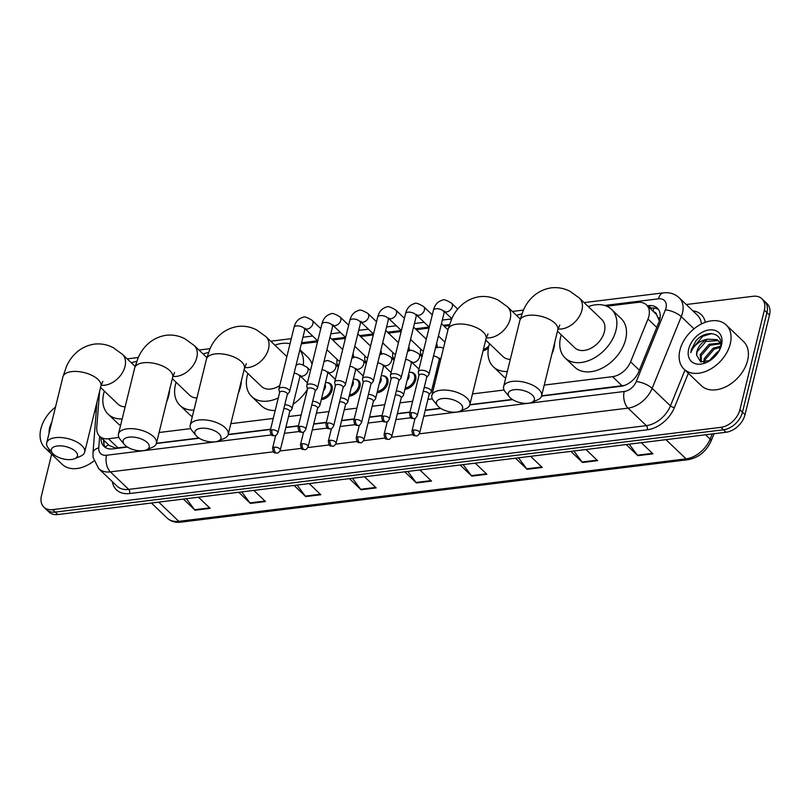 <?xml version="1.0" encoding="UTF-8"?>
<svg xmlns="http://www.w3.org/2000/svg" width="810" height="810" viewBox="0 0 810 810"><rect width="100%" height="100%" fill="white"/><g stroke="black" fill="none" stroke-linecap="round" stroke-linejoin="round"><path stroke-width="1.21" d="M434.271 385.611A9.771 6.703 133.7 0 1 432.824 385.803M410.873 372.357A9.771 6.703 133.7 0 1 414.396 373.734A9.771 6.703 133.7 0 1 415.692 379.809A9.771 6.703 133.7 0 1 404.939 389.235M382.988 375.789A9.771 6.703 133.7 0 1 386.522 377.176A9.771 6.703 133.7 0 1 387.818 383.241A9.771 6.703 133.7 0 1 377.065 392.678M355.114 379.222A9.771 6.703 133.7 0 1 358.638 380.609A9.771 6.703 133.7 0 1 359.944 386.674A9.771 6.703 133.7 0 1 349.191 396.11M327.24 382.654A9.771 6.703 133.7 0 1 330.763 384.041A9.771 6.703 133.7 0 1 332.059 390.106A9.771 6.703 133.7 0 1 321.307 399.543M422.101 356.339A9.771 6.703 133.7 0 1 420.603 352.907M394.227 359.772A9.771 6.703 133.7 0 1 392.728 356.339M366.353 363.204A9.771 6.703 133.7 0 1 364.854 359.772M488.42 348.087A9.771 6.703 133.7 0 1 483.084 350.75M338.469 366.636A9.771 6.703 133.7 0 1 336.97 363.204M544.239 385.074L612.532 376.66A18.326 12.565 -46.3 0 0 630.585 361.837L647.98 319.029A18.326 12.565 -46.3 0 0 648.881 316.275A18.326 12.565 -46.3 0 0 646.451 304.884A18.326 12.565 -46.3 0 0 637.652 302.403L606.72 306.21M659.34 320.922L656.566 314.594A6.105 4.192 -46.3 0 0 653.852 311.971M646.451 304.884L656.09 314.098A18.326 12.565 133.7 0 1 656.566 314.594M541.596 395.827L624.723 385.368M99.579 391.473L96.765 427.579A18.326 12.565 -46.3 0 0 99.64 436.256L109.421 445.611L115.658 448.062L127.14 446.867M156.452 443.262L198.906 438.028M228.207 434.423L270.611 429.199M285.879 427.315L298.485 425.766M313.764 423.883L326.369 422.334M341.638 420.451L354.243 418.902M369.512 417.018L382.117 415.469M397.396 413.586L410.002 412.037M425.27 410.154L440.539 408.27M469.841 404.666L512.295 399.431M99.64 436.256A18.326 12.565 -46.3 0 0 108.439 438.747L118.938 437.451M159.084 432.51L190.694 428.611M230.85 423.671L273.253 418.446M288.522 416.563L301.128 415.014M316.396 413.13L329.002 411.581M344.28 409.698L356.886 408.149M372.154 406.266L384.76 404.716M400.029 402.833L412.634 401.284M427.913 399.401L432.327 398.854M472.483 393.913L504.083 390.015M449.135 325.62L444.184 326.227M429.047 328.091L416.3 329.66M401.163 331.523L388.425 333.092M373.288 334.955L360.551 336.525M345.414 338.398L332.667 339.967M317.53 341.83L301.33 343.825M436.58 343.501A9.771 6.703 133.7 0 1 437.127 347.348M408.706 346.933A9.771 6.703 133.7 0 1 409.252 350.781M380.822 350.365A9.771 6.703 133.7 0 1 381.378 354.223M352.947 353.798A9.771 6.703 133.7 0 1 353.494 357.656M541.536 396.09L620.784 386.329A18.326 12.565 -46.3 0 0 638.837 371.496L658.854 322.269A18.326 12.565 -46.3 0 0 659.745 319.515A18.326 12.565 -46.3 0 0 657.315 308.124A18.326 12.565 -46.3 0 0 648.516 305.643L647.382 305.785M649.954 308.235L651.088 308.104A18.326 12.565 133.7 0 1 658.469 309.491M686.252 304.519L753.128 296.288A18.326 12.565 133.7 0 1 761.926 298.768A18.326 12.565 133.7 0 1 764.356 310.149L739.894 409.749A18.326 12.565 133.7 0 1 720.94 427.336L52.68 509.632A18.326 12.565 133.7 0 1 43.882 507.151A18.326 12.565 133.7 0 1 41.452 495.76L51.648 454.228M761.926 298.768L767.07 303.679A18.326 12.565 133.7 0 1 769.5 315.07L745.038 414.659L742.466 412.209A18.326 12.565 133.7 0 1 723.512 429.786L55.252 512.092A18.326 12.565 133.7 0 1 46.453 509.601A18.326 12.565 133.7 0 0 55.252 512.092L723.512 429.786A18.326 12.565 133.7 0 0 742.466 412.209L766.928 312.609L742.466 412.209L739.894 409.749M764.498 301.229A18.326 12.565 133.7 0 1 766.928 312.609A18.326 12.565 133.7 0 0 764.498 301.229M101.108 437.663L101.098 437.724A18.326 12.565 -46.3 0 0 103.974 446.401A18.326 12.565 -46.3 0 0 112.772 448.892L127.474 447.079M156.381 443.515L199.23 438.24M228.136 434.686L270.55 429.462M285.819 427.579L298.424 426.03M313.693 424.146L326.298 422.597M341.577 420.714L354.183 419.155M369.451 417.282L382.057 415.722M397.325 413.849L409.931 412.29M425.209 410.417L440.873 408.483M469.77 404.919L512.629 399.644M105.391 447.505A18.326 12.565 133.7 0 1 103.67 440.184L103.67 440.113M745.038 414.659A18.326 12.565 133.7 0 1 726.074 432.246L57.824 514.542A18.326 12.565 133.7 0 1 49.025 512.062L43.882 507.151M297.078 485.079L305.299 496.095A4.89 2.724 83 0 0 305.734 496.591L294.091 485.453M309.187 483.59L320.831 494.728L305.734 496.591M241.724 491.903L249.946 502.909A4.89 2.724 83 0 0 250.381 503.405L238.737 492.267M253.834 490.404L265.477 501.542L250.381 503.405M186.371 498.717L194.592 509.733A4.89 2.724 83 0 0 195.028 510.219L183.384 499.082M198.48 497.229L210.124 508.356L195.028 510.219M463.128 464.626L471.359 475.642A4.89 2.724 83 0 0 471.795 476.138L460.141 465.001M475.237 463.138L486.891 474.275L471.795 476.138M518.481 457.812L526.713 468.828A4.89 2.724 83 0 0 527.138 469.314L515.494 458.187M530.59 456.324L542.234 467.461L527.138 469.314M573.834 450.998L582.066 462.014A4.89 2.724 83 0 0 582.491 462.5L570.847 451.362M585.944 449.509L597.588 460.647L582.491 462.5M629.188 444.184L637.419 455.19A4.89 2.724 83 0 0 637.845 455.686L626.201 444.548M641.297 442.685L652.941 453.823L637.845 455.686M352.431 478.264L360.652 489.28A4.89 2.724 83 0 0 361.088 489.767L349.444 478.629M364.541 476.776L376.184 487.914L361.088 489.767M407.774 471.45L416.006 482.466A4.89 2.724 83 0 0 416.441 482.952L404.787 471.815M419.884 469.952L431.538 481.089L416.441 482.952M679.934 350.112A30.537 20.938 133.7 0 1 700.296 324.577A30.537 20.938 133.7 0 1 726.195 324.952A30.537 20.938 133.7 0 1 730.255 343.916A30.537 20.938 133.7 0 1 709.894 369.461A30.537 20.938 133.7 0 1 683.984 369.087A30.537 20.938 133.7 0 1 679.934 350.112M726.195 324.952L743.539 341.536A30.537 20.938 133.7 0 1 747.6 360.511A30.537 20.938 133.7 0 1 727.238 386.046A30.537 20.938 133.7 0 1 701.338 385.671L683.984 369.087M720.485 343.774L710.097 345.273L701.217 355.58L701.338 362.05M720.181 343.065L709.084 344.301L700.194 354.608L700.802 361.878M720.363 347.227L714.177 349.171L705.297 359.488L704.771 362.272M720.586 346.214L713.154 348.199L704.275 358.506L703.748 362.343M720.829 343.349L717.053 339.643L707.727 339.188A13.8 9.467 133.7 0 0 696.934 351.489A13.8 9.467 133.7 0 0 696.59 355.114L700.63 361.817L710.056 360.501M718.976 341.243L718.075 340.625L706.016 341.375L697.137 351.682L696.59 355.114M720.779 344.706L718.49 340.737M717.356 353.606L710.988 359.913M718.824 351.327L717.235 352.097L708.831 361.118M718.612 351.742L720.343 347.348C724.596 332.95 706.381 328.658 696.063 340.686L691.264 349.809L690.819 352.613L691.963 350.011C695.375 344.048 700.63 340.433 707.727 339.188M721.497 344.999A19.906 13.659 133.7 0 1 718.996 351.094A19.906 13.659 133.7 0 1 709.793 360.723A19.906 13.659 133.7 0 1 693.299 362.85A19.906 13.659 133.7 0 1 688.692 349.039A19.906 13.659 133.7 0 1 709.287 329.933A19.906 13.659 133.7 0 1 721.497 344.999M711.717 333.578L702.766 336.272L691.375 349.91L690.819 352.613M514.249 389.711A13.436 6.288 -166.2 0 0 509.45 396.981A13.436 6.288 -166.2 0 0 528.383 403.228A13.436 6.288 -166.2 0 0 531.593 402.418A13.436 6.288 -166.2 0 0 531.077 394.014A13.436 6.288 -166.2 0 0 514.249 389.711M509.45 396.981L505.349 391.969A19.541 9.143 13.8 0 1 503.628 386.562A19.541 9.143 13.8 0 1 512.325 381.399A19.541 9.143 13.8 0 1 532.727 385.216A19.541 9.143 13.8 0 1 541.586 395.887A19.541 9.143 13.8 0 1 537.556 399.877L531.593 402.418M557.472 331.209L574.806 347.784A19.541 13.405 -46.3 0 0 591.381 348.027A19.541 13.405 -46.3 0 0 604.412 331.675A19.541 13.405 -46.3 0 0 601.82 319.535L579.332 298.029L570.098 291.367C564.145 288.279 557.867 287.115 551.235 287.844C535.37 290.355 526.895 301.887 523.321 310.372L519.848 320.517L503.628 386.562M588.283 306.585A33.595 23.034 133.7 0 1 611.53 309.38A33.595 23.034 133.7 0 1 615.995 330.247A33.595 23.034 133.7 0 1 593.588 358.354A33.595 23.034 133.7 0 1 565.096 357.939A33.595 23.034 133.7 0 1 560.641 337.071A33.595 23.034 133.7 0 1 561.269 334.834M611.53 309.38L621.169 318.603A33.595 23.034 133.7 0 1 625.624 339.471A33.595 23.034 133.7 0 1 603.227 367.568A33.595 23.034 133.7 0 1 574.736 367.153L565.096 357.939M442.493 398.55A13.436 6.288 -166.2 0 0 437.694 405.82A13.436 6.288 -166.2 0 0 456.627 412.067A13.436 6.288 -166.2 0 0 459.837 411.257A13.436 6.288 -166.2 0 0 459.321 402.853A13.436 6.288 -166.2 0 0 442.493 398.55M437.694 405.82L433.593 400.808A19.541 9.143 13.8 0 1 431.872 395.401A19.541 9.143 13.8 0 1 440.569 390.238A19.541 9.143 13.8 0 1 460.971 394.055A19.541 9.143 13.8 0 1 469.83 404.727A19.541 9.143 13.8 0 1 465.801 408.716L459.837 411.257M507.323 371.507A33.595 23.034 133.7 0 1 493.341 366.778A33.595 23.034 133.7 0 1 488.886 345.91A33.595 23.034 133.7 0 1 489.513 343.673M516.527 315.424A33.595 23.034 133.7 0 1 521.853 313.946M554.739 342.326A33.595 23.034 133.7 0 1 553.868 348.3A33.595 23.034 133.7 0 1 551.772 354.436M485.716 340.048L503.05 356.623A19.541 13.405 -46.3 0 0 510.3 359.387M505.713 378.088A33.595 23.034 133.7 0 1 502.98 375.992L493.341 366.778M200.86 428.308A13.436 6.288 -166.2 0 0 196.06 435.577A13.436 6.288 -166.2 0 0 214.994 441.825A13.436 6.288 -166.2 0 0 218.204 441.015A13.436 6.288 -166.2 0 0 217.677 432.611A13.436 6.288 -166.2 0 0 200.86 428.308M196.06 435.577L191.95 430.566A19.541 9.143 13.8 0 1 190.228 425.159A19.541 9.143 13.8 0 1 198.926 419.995A19.541 9.143 13.8 0 1 219.338 423.812A19.541 9.143 13.8 0 1 228.187 434.484A19.541 9.143 13.8 0 1 224.157 438.473L218.204 441.015M278.296 397.923A33.595 23.034 133.7 0 1 251.707 396.535A33.595 23.034 133.7 0 1 247.242 375.668A33.595 23.034 133.7 0 1 247.87 373.43M274.884 345.182A33.595 23.034 133.7 0 1 290.031 343.744M299.832 349.89A33.595 23.034 133.7 0 1 303.304 364.925M299.892 349.667L307.77 357.2A33.595 23.034 133.7 0 1 312.063 364.095M244.073 369.805L261.407 386.38A19.541 13.405 -46.3 0 0 279.754 385.56M307.435 389.316A33.595 23.034 133.7 0 1 293.139 404.17M275.208 410.488A33.595 23.034 133.7 0 1 261.336 405.749L251.707 396.535M129.094 437.147A13.436 6.288 -166.2 0 0 124.305 444.417A13.436 6.288 -166.2 0 0 143.228 450.664A13.436 6.288 -166.2 0 0 146.438 449.854A13.436 6.288 -166.2 0 0 145.922 441.45A13.436 6.288 -166.2 0 0 129.094 437.147M124.305 444.417L120.194 439.405A19.541 9.143 13.8 0 1 118.473 433.998A19.541 9.143 13.8 0 1 127.17 428.834A19.541 9.143 13.8 0 1 147.572 432.641A19.541 9.143 13.8 0 1 156.431 443.323A19.541 9.143 13.8 0 1 152.401 447.312L146.438 449.854M193.934 410.103A33.595 23.034 133.7 0 1 179.952 405.375A33.595 23.034 133.7 0 1 175.486 384.497A33.595 23.034 133.7 0 1 176.114 382.269M203.128 354.021A33.595 23.034 133.7 0 1 208.464 352.542M241.35 380.923A33.595 23.034 133.7 0 1 240.479 386.897A33.595 23.034 133.7 0 1 238.373 393.032M172.317 378.645L189.651 395.219A19.541 13.405 -46.3 0 0 196.911 397.983M192.314 416.684A33.595 23.034 133.7 0 1 189.581 414.588L179.952 405.375M57.338 445.986A13.436 6.288 -166.2 0 0 52.549 453.256A13.436 6.288 -166.2 0 0 71.472 459.493A13.436 6.288 -166.2 0 0 74.682 458.693A13.436 6.288 -166.2 0 0 74.166 450.279A13.436 6.288 -166.2 0 0 57.338 445.986M52.549 453.256L48.438 448.244A19.541 9.143 13.8 0 1 46.717 442.837A19.541 9.143 13.8 0 1 55.414 437.663A19.541 9.143 13.8 0 1 75.816 441.48A19.541 9.143 13.8 0 1 84.675 452.162A19.541 9.143 13.8 0 1 80.646 456.151L74.682 458.693M122.168 418.942A33.595 23.034 133.7 0 1 108.186 414.204A33.595 23.034 133.7 0 1 103.731 393.336A33.595 23.034 133.7 0 1 104.358 391.108M131.372 362.86A33.595 23.034 133.7 0 1 136.708 361.371M169.584 389.762A33.595 23.034 133.7 0 1 168.723 395.736A33.595 23.034 133.7 0 1 166.617 401.871M100.561 387.474L117.895 404.058A19.541 13.405 -46.3 0 0 125.145 406.822M120.558 425.513A33.595 23.034 133.7 0 1 117.825 423.427L108.186 414.204M426.688 377.349L428.733 374.888A5.498 2.572 -166.2 0 0 428.996 374.372A5.498 2.572 -166.2 0 0 428.186 372.499A5.498 2.572 -166.2 0 0 420.765 370.291A5.498 2.572 -166.2 0 0 418.314 371.75A5.498 2.572 -166.2 0 0 418.314 372.327L418.983 375.455M411.348 412.685A3.969 1.853 -166.2 0 1 415.49 413.454A3.969 1.853 -166.2 0 1 417.292 415.631L426.738 377.156A3.969 1.853 -166.2 0 0 426.151 375.8A3.969 1.853 -166.2 0 0 420.795 374.21A3.969 1.853 -166.2 0 0 419.033 375.263L409.576 413.738C410.67 420.005 411.46 417.808 413.92 418.618A3.969 2.217 83 0 1 412.594 418.092A3.969 2.217 -97 0 1 411.348 412.685A3.969 1.853 -166.2 0 0 409.576 413.738M488.916 345.769A9.163 6.288 133.7 0 1 483.418 349.414M398.814 380.791L400.849 378.321A5.498 2.572 -166.2 0 0 401.122 377.804A5.498 2.572 -166.2 0 0 400.312 375.931A5.498 2.572 -166.2 0 0 392.891 373.724A5.498 2.572 -166.2 0 0 390.44 375.182A5.498 2.572 -166.2 0 0 390.44 375.769L391.098 378.888M383.464 416.117A3.969 1.853 -166.2 0 1 387.615 416.897A3.969 1.853 -166.2 0 1 389.408 419.064L398.864 380.589A3.969 1.853 -166.2 0 0 398.277 379.232A3.969 1.853 -166.2 0 0 392.921 377.642A3.969 1.853 -166.2 0 0 391.149 378.695L381.702 417.17C382.796 423.438 383.575 421.24 386.046 422.05A3.969 2.217 83 0 1 384.72 421.524A3.969 2.217 -97 0 1 383.464 416.117A3.969 1.853 -166.2 0 0 381.702 417.17M436.043 345.678A9.163 6.288 133.7 0 1 435.8 347.763L435.8 347.763M370.94 384.224L372.975 381.753A5.498 2.572 -166.2 0 0 373.238 381.237A5.498 2.572 -166.2 0 0 372.428 379.363A5.498 2.572 -166.2 0 0 365.006 377.166A5.498 2.572 -166.2 0 0 362.566 378.614A5.498 2.572 -166.2 0 0 362.556 379.201L363.224 382.33M355.59 419.55A3.969 1.853 -166.2 0 1 359.731 420.329A3.969 1.853 -166.2 0 1 361.533 422.496L370.98 384.021A3.969 1.853 -166.2 0 0 370.403 382.664A3.969 1.853 -166.2 0 0 365.047 381.075A3.969 1.853 -166.2 0 0 363.275 382.128L353.828 420.603C354.922 426.87 355.701 424.683 358.162 425.483A3.969 2.217 83 0 1 356.845 424.956A3.969 2.217 -97 0 1 355.59 419.55A3.969 1.853 -166.2 0 0 353.828 420.603M423.427 350.943A5.498 3.767 133.7 0 1 421.888 350.214L410.559 339.38M421.919 355.317L422.273 355.651A9.163 6.288 133.7 0 1 421.919 355.317A9.163 6.288 133.7 0 1 420.562 350.315L420.755 349.13M408.169 349.11A9.163 6.288 133.7 0 1 407.926 351.196L407.926 351.196M343.055 387.656L345.1 385.185A5.498 2.572 -166.2 0 0 345.364 384.669A5.498 2.572 -166.2 0 0 344.554 382.806A5.498 2.572 -166.2 0 0 337.132 380.599A5.498 2.572 -166.2 0 0 334.682 382.047A5.498 2.572 -166.2 0 0 334.682 382.634L335.35 385.762M327.716 422.982A3.969 1.853 -166.2 0 1 331.857 423.762A3.969 1.853 -166.2 0 1 333.659 425.928L343.106 387.453A3.969 1.853 -166.2 0 0 342.519 386.097A3.969 1.853 -166.2 0 0 337.162 384.507A3.969 1.853 -166.2 0 0 335.401 385.56L325.944 424.035C327.037 430.302 327.827 428.115 330.288 428.925A3.969 2.217 83 0 1 328.961 428.389A3.969 2.217 -97 0 1 327.716 422.982A3.969 1.853 -166.2 0 0 325.944 424.035M395.553 354.375A5.498 3.767 133.7 0 1 394.004 353.646L382.674 342.812M394.399 359.053A9.163 6.288 133.7 0 1 394.045 358.749A9.163 6.288 133.7 0 1 392.688 353.747L392.88 352.563M380.285 352.542A9.163 6.288 133.7 0 1 380.042 354.628A9.163 6.288 133.7 0 1 380.042 354.638M315.181 391.088L317.216 388.618A5.498 2.572 -166.2 0 0 317.49 388.101A5.498 2.572 -166.2 0 0 316.68 386.238A5.498 2.572 -166.2 0 0 309.258 384.031A5.498 2.572 -166.2 0 0 306.808 385.479A5.498 2.572 -166.2 0 0 306.808 386.066L307.466 389.195M299.832 426.414A3.969 1.853 -166.2 0 1 303.983 427.194A3.969 1.853 -166.2 0 1 305.775 429.361L315.232 390.886A3.969 1.853 -166.2 0 0 314.644 389.539A3.969 1.853 -166.2 0 0 309.288 387.939A3.969 1.853 -166.2 0 0 307.517 388.992L298.07 427.467C299.163 433.735 299.943 431.548 302.413 432.358A3.969 2.217 83 0 1 301.087 431.821A3.969 2.217 -97 0 1 299.832 426.414A3.969 1.853 -166.2 0 0 298.07 427.467M367.669 357.807A5.498 3.767 133.7 0 1 366.13 357.078L354.8 346.245M366.525 362.485A9.163 6.288 133.7 0 1 366.171 362.181A9.163 6.288 133.7 0 1 364.814 357.18L365.006 355.995M352.411 355.985A9.163 6.288 133.7 0 1 352.168 358.06A9.163 6.288 133.7 0 1 352.168 358.071M287.307 394.521L289.342 392.06A5.498 2.572 -166.2 0 0 289.605 391.534A5.498 2.572 -166.2 0 0 288.795 389.671A5.498 2.572 -166.2 0 0 281.374 387.464A5.498 2.572 -166.2 0 0 278.934 388.911A5.498 2.572 -166.2 0 0 278.923 389.499L279.592 392.627M271.958 429.847A3.969 1.853 -166.2 0 1 276.099 430.626A3.969 1.853 -166.2 0 1 277.901 432.793L287.348 394.318A3.969 1.853 -166.2 0 0 286.77 392.971A3.969 1.853 -166.2 0 0 281.404 391.372A3.969 1.853 -166.2 0 0 279.642 392.425L270.196 430.9C271.289 437.177 272.069 434.98 274.529 435.79A3.969 2.217 83 0 1 273.213 435.253A3.969 2.217 -97 0 1 271.958 429.847A3.969 1.853 -166.2 0 0 270.196 430.9M339.795 361.25A5.498 3.767 133.7 0 1 338.256 360.511L326.926 349.677M338.651 365.928A9.163 6.288 133.7 0 1 338.286 365.614A9.163 6.288 133.7 0 1 336.93 360.612L337.122 359.427M429.067 394.673L431.112 392.212A5.498 2.572 -166.2 0 0 431.376 391.696A5.498 2.572 -166.2 0 0 430.566 389.823A5.498 2.572 -166.2 0 0 424.187 387.565M419.671 432.945C418.497 435.132 417.373 436.134 416.3 435.942A3.969 2.217 83 0 1 414.973 435.405A3.969 2.217 -97 0 1 413.728 430.009A3.969 1.853 -166.2 0 1 417.869 430.778A3.969 1.853 -166.2 0 1 419.671 432.945L429.118 394.47A3.969 1.853 -166.2 0 0 428.531 393.123A3.969 1.853 -166.2 0 0 423.205 391.524M436.509 370.808A5.498 3.767 133.7 0 1 436.833 373.734A5.498 3.767 133.7 0 1 435 376.933M401.193 398.105L403.228 395.644A5.498 2.572 -166.2 0 0 403.501 395.128A5.498 2.572 -166.2 0 0 402.692 393.255A5.498 2.572 -166.2 0 0 396.303 390.997M436.985 368.874A9.163 6.288 133.7 0 1 438.382 368.874M391.787 436.377C390.612 438.575 389.488 439.567 388.425 439.374A3.969 2.217 83 0 1 387.099 438.838A3.969 2.217 -97 0 1 385.843 433.441A3.969 1.853 -166.2 0 1 389.995 434.211A3.969 1.853 -166.2 0 1 391.787 436.377L401.244 397.902A3.969 1.853 -166.2 0 0 400.656 396.556A3.969 1.853 -166.2 0 0 395.331 394.956M434.616 384.234A9.163 6.288 133.7 0 1 433.117 384.588M408.625 374.24A5.498 3.767 133.7 0 1 408.959 377.166A5.498 3.767 133.7 0 1 407.126 380.366M373.319 401.537L375.354 399.077A5.498 2.572 -166.2 0 0 375.617 398.56A5.498 2.572 -166.2 0 0 374.807 396.687A5.498 2.572 -166.2 0 0 368.428 394.429M409.101 372.306A9.163 6.288 133.7 0 1 413.333 373.562A9.163 6.288 133.7 0 1 414.548 379.252A9.163 6.288 133.7 0 1 405.243 388.031M363.913 439.82C362.738 442.007 361.614 442.999 360.541 442.807A3.969 2.217 83 0 1 359.225 442.28A3.969 2.217 -97 0 1 357.969 436.873A3.969 1.853 -166.2 0 1 362.11 437.643A3.969 1.853 -166.2 0 1 363.913 439.82L373.369 401.335A3.969 1.853 -166.2 0 0 372.782 399.988A3.969 1.853 -166.2 0 0 367.457 398.388M380.751 377.673A5.498 3.767 133.7 0 1 381.085 380.609A5.498 3.767 133.7 0 1 379.242 383.798M345.435 404.97L347.48 402.509A5.498 2.572 -166.2 0 0 347.743 401.993A5.498 2.572 -166.2 0 0 346.933 400.12A5.498 2.572 -166.2 0 0 340.554 397.862M381.226 375.739A9.163 6.288 133.7 0 1 385.459 376.994A9.163 6.288 133.7 0 1 386.674 382.695A9.163 6.288 133.7 0 1 377.359 391.463M336.039 443.252C334.864 445.439 333.74 446.431 332.667 446.239A3.969 2.217 83 0 1 331.341 445.713A3.969 2.217 -97 0 1 330.095 440.306A3.969 1.853 -166.2 0 1 334.236 441.075A3.969 1.853 -166.2 0 1 336.039 443.252L345.485 404.777A3.969 1.853 -166.2 0 0 344.898 403.421A3.969 1.853 -166.2 0 0 339.572 401.821M352.876 381.105A5.498 3.767 133.7 0 1 353.2 384.041A5.498 3.767 133.7 0 1 351.368 387.231M317.56 408.412L319.596 405.942A5.498 2.572 -166.2 0 0 319.869 405.425A5.498 2.572 -166.2 0 0 319.059 403.552A5.498 2.572 -166.2 0 0 312.67 401.294M353.352 379.171A9.163 6.288 133.7 0 1 357.575 380.437A9.163 6.288 133.7 0 1 358.789 386.127A9.163 6.288 133.7 0 1 349.485 394.895M308.154 446.685C306.98 448.872 305.856 449.864 304.793 449.671A3.969 2.217 83 0 1 303.466 449.145A3.969 2.217 -97 0 1 302.211 443.738A3.969 1.853 -166.2 0 1 306.362 444.518A3.969 1.853 -166.2 0 1 308.154 446.685L317.611 408.21A3.969 1.853 -166.2 0 0 317.024 406.853A3.969 1.853 -166.2 0 0 311.698 405.263M324.992 384.537A5.498 3.767 133.7 0 1 325.326 387.474A5.498 3.767 133.7 0 1 323.494 390.673M289.686 411.844L291.721 409.374A5.498 2.572 -166.2 0 0 291.985 408.858A5.498 2.572 -166.2 0 0 291.175 406.984A5.498 2.572 -166.2 0 0 284.796 404.727M325.468 382.603A9.163 6.288 133.7 0 1 329.7 383.869A9.163 6.288 133.7 0 1 330.915 389.559A9.163 6.288 133.7 0 1 321.61 398.328M280.28 450.117C279.106 452.304 277.982 453.296 276.909 453.104A3.969 2.217 83 0 1 275.592 452.577A3.969 2.217 -97 0 1 274.337 447.171A3.969 1.853 -166.2 0 1 278.478 447.95A3.969 1.853 -166.2 0 1 280.28 450.117L289.737 411.642A3.969 1.853 -166.2 0 0 289.15 410.285A3.969 1.853 -166.2 0 0 283.824 408.696M50.929 451.281A30.537 20.938 133.7 0 1 44.914 447.788A30.537 20.938 133.7 0 1 40.864 428.824A30.537 20.938 133.7 0 1 55.505 407.055M49.127 433.006A19.906 13.659 133.7 0 1 49.623 427.741A19.906 13.659 133.7 0 1 51.769 422.273M93.899 460.971A30.537 20.938 133.7 0 1 62.269 464.383L44.914 447.788M656.758 327.422L647.98 319.029M652.951 311.101A18.326 10.216 -97 0 1 654.115 308.053M658.469 317.763A18.326 6.662 22.1 0 1 660.049 318.036M105.229 447.262A18.326 10.216 4.5 0 1 108.591 444.822M639.363 370.231L630.585 361.837M622.181 385.904L612.532 376.66M118.098 447.981L108.439 438.747M651.088 308.104L648.516 305.643M423.792 416.178L624.196 391.493A12.211 8.373 -46.3 0 0 636.235 381.611L665.374 309.906A12.211 8.373 -46.3 0 0 665.982 308.063A12.211 8.373 -46.3 0 0 658.49 298.819L604.624 305.461M658.49 298.819A12.211 6.814 83 0 1 663.42 292.845C669.526 292.137 674.801 293.787 679.226 297.796A24.432 16.757 133.7 0 1 682.465 312.974A24.432 16.757 133.7 0 1 681.271 316.649L693.988 328.819M692.894 310.868A27.479 18.853 133.7 0 1 705.287 322.319M701.379 324.01A24.432 16.757 -46.3 0 0 697.531 315.303L679.226 297.796M688.348 373.258L674.406 407.551A27.479 18.853 133.7 0 1 647.322 429.796L129.651 493.543A27.479 18.853 133.7 0 1 112.317 481.646M720.94 427.336L726.074 432.246M764.356 310.149L769.5 315.07M52.68 509.632L57.824 514.542M665.374 309.906A12.211 4.445 22.1 0 1 681.271 316.649L652.121 388.354L670.437 405.871L684.997 370.048M636.235 381.611A12.211 4.445 22.1 0 1 652.121 388.354A24.432 16.757 133.7 0 1 628.044 408.129L646.36 425.635A24.432 16.757 -46.3 0 0 670.437 405.871A3.058 1.114 -157.9 0 0 674.406 407.551M273.446 451.798L110.373 471.876L128.689 489.392L646.36 425.635A3.058 1.701 -97 0 1 647.322 429.796M99.64 436.266L98.749 447.808A12.211 8.373 -46.3 0 0 106.525 455.25A12.211 6.814 83 0 0 110.373 471.876A24.432 16.757 133.7 0 1 98.648 468.565L116.954 486.071A24.432 16.757 -46.3 0 0 128.689 489.392A3.058 1.701 -97 0 1 129.651 493.543M624.196 391.493A12.211 6.814 83 0 0 628.044 408.129L419.337 433.826M412.837 434.626L391.463 437.258M384.963 438.058L363.589 440.691M357.078 441.49L335.704 444.123M329.204 444.933L307.83 447.565M301.33 448.365L279.956 450.998M449.469 324.567L443.242 325.337M429.148 327.068L415.368 328.769M401.274 330.5L387.484 332.201M373.4 333.933L359.61 335.634M345.516 337.365L331.735 339.066M317.642 340.797L301.583 342.782M106.525 455.25L271.542 434.929M284.401 433.34L299.417 431.497M312.275 429.908L327.301 428.065M340.159 426.475L355.175 424.632M368.034 423.043L383.049 421.2M395.908 419.61L410.933 417.757M96.957 402.155L92.988 453.003A12.211 6.814 4.5 0 1 98.749 447.808M103.67 440.184L101.098 437.724M665.962 439.648L686.06 458.865A6.105 3.402 83 0 0 688.095 459.685L180.843 522.156A6.105 3.402 -97 0 1 178.807 521.336L686.06 458.865A24.432 16.757 -46.3 0 0 710.137 439.101A6.105 2.217 22.1 0 1 711.058 441.096C706.219 451.524 698.564 457.721 688.095 459.685M180.843 522.156C175.335 522.774 170.748 521.397 167.083 518.025A24.432 16.757 -46.3 0 0 178.807 521.336L158.719 502.119M705.611 434.767L710.137 439.101L712.223 433.957M416.006 482.466L431.031 480.613M471.359 475.642L486.385 473.799M526.713 468.828L541.738 466.975M582.066 462.014L597.091 460.161M637.419 455.19L652.445 453.347M360.652 489.28L375.678 487.428M305.299 496.095L320.325 494.242M249.946 502.909L264.971 501.066M194.592 509.733L209.618 507.88M558.049 328.931A19.541 13.405 -46.3 0 0 561.705 328.931A19.541 13.405 -46.3 0 0 581.934 310.179A19.541 13.405 -46.3 0 0 579.332 298.029M559.761 325.043L557.806 329.842A19.541 9.143 -166.2 0 0 548.957 319.16A19.541 9.143 -166.2 0 0 528.545 315.353A19.541 9.143 -166.2 0 0 519.848 320.517M486.294 337.77A19.541 13.405 -46.3 0 0 489.949 337.77A19.541 13.405 -46.3 0 0 510.178 319.008A19.541 13.405 -46.3 0 0 507.576 306.868L498.332 300.206C492.389 297.118 486.101 295.944 479.479 296.683C463.614 299.184 455.139 310.726 451.565 319.211L448.092 329.356L431.872 395.401M488.005 333.882L486.051 338.681A19.541 9.143 -166.2 0 0 477.191 327.999A19.541 9.143 -166.2 0 0 456.789 324.182A19.541 9.143 -166.2 0 0 448.092 329.356M244.65 367.527A19.541 13.405 -46.3 0 0 248.316 367.527A19.541 13.405 -46.3 0 0 268.535 348.766A19.541 13.405 -46.3 0 0 265.943 336.626L256.699 329.964C250.756 326.875 244.468 325.701 237.836 326.44C221.97 328.941 213.496 340.483 209.932 348.968L206.459 359.113L190.228 425.159M246.361 363.639L244.407 368.439A19.541 9.143 -166.2 0 0 235.558 357.757A19.541 9.143 -166.2 0 0 215.156 353.94A19.541 9.143 -166.2 0 0 206.459 359.113M172.894 376.367A19.541 13.405 -46.3 0 0 176.56 376.367A19.541 13.405 -46.3 0 0 196.779 357.605A19.541 13.405 -46.3 0 0 194.177 345.465L184.943 338.803C179 335.715 172.712 334.54 166.08 335.279C150.215 337.78 141.74 349.323 138.166 357.797L134.693 367.953L118.473 433.998M174.606 372.478L172.651 377.278A19.541 9.143 -166.2 0 0 163.802 366.596A19.541 9.143 -166.2 0 0 143.4 362.779A19.541 9.143 -166.2 0 0 134.693 367.953M101.139 385.195A19.541 13.405 -46.3 0 0 104.794 385.206A19.541 13.405 -46.3 0 0 125.023 366.444A19.541 13.405 -46.3 0 0 122.421 354.304L113.187 347.632C107.244 344.554 100.956 343.379 94.324 344.118C78.459 346.619 69.984 358.162 66.41 366.636L62.937 376.792L46.717 442.837M102.85 381.308L100.896 386.107A19.541 9.143 -166.2 0 0 92.046 375.435A19.541 9.143 -166.2 0 0 71.645 371.618A19.541 9.143 -166.2 0 0 62.937 376.792M444.508 310.979L444.113 312.832A5.498 2.572 -166.2 0 0 441.622 309.825A5.498 2.572 -166.2 0 0 435.881 308.752A5.498 2.572 -166.2 0 0 435.608 308.792A5.498 2.572 -166.2 0 0 433.431 310.21C434.767 304.793 437.734 301.452 442.341 300.196C443.313 299.062 446.391 300.065 451.575 303.203A5.498 3.767 133.7 0 1 452.304 306.625A5.498 3.767 133.7 0 1 446.897 311.85A5.498 3.767 133.7 0 1 444.538 311.556M416.623 314.412L416.229 316.264A5.498 2.572 -166.2 0 0 413.738 313.257A5.498 2.572 -166.2 0 0 408.007 312.184A5.498 2.572 -166.2 0 0 407.724 312.225A5.498 2.572 -166.2 0 0 405.557 313.642C406.893 308.225 409.86 304.884 414.457 303.628C415.439 302.494 418.517 303.497 423.691 306.636A5.498 3.767 133.7 0 1 424.42 310.058A5.498 3.767 133.7 0 1 419.023 315.282A5.498 3.767 133.7 0 1 416.654 314.989M388.749 317.844L388.354 319.697A5.498 2.572 -166.2 0 0 385.864 316.69A5.498 2.572 -166.2 0 0 380.123 315.617A5.498 2.572 -166.2 0 0 379.85 315.657A5.498 2.572 -166.2 0 0 377.683 317.075C379.009 311.658 381.976 308.316 386.583 307.061C387.565 305.927 390.643 306.929 395.817 310.068A5.498 3.767 133.7 0 1 396.546 313.49A5.498 3.767 133.7 0 1 391.149 318.715A5.498 3.767 133.7 0 1 388.78 318.431M360.875 321.276L360.48 323.129A5.498 2.572 -166.2 0 0 357.99 320.122A5.498 2.572 -166.2 0 0 352.249 319.059A5.498 2.572 -166.2 0 0 351.975 319.1A5.498 2.572 -166.2 0 0 349.798 320.507C351.135 315.09 354.102 311.749 358.708 310.493C359.68 309.359 362.758 310.362 367.942 313.51A5.498 3.767 133.7 0 1 368.671 316.923A5.498 3.767 133.7 0 1 363.265 322.147A5.498 3.767 133.7 0 1 360.906 321.864M332.991 324.709L332.596 326.562A5.498 2.572 -166.2 0 0 330.105 323.565A5.498 2.572 -166.2 0 0 324.375 322.491A5.498 2.572 -166.2 0 0 324.091 322.532A5.498 2.572 -166.2 0 0 321.924 323.939C323.261 318.522 326.227 315.181 330.824 313.926C331.806 312.792 334.884 313.794 340.058 316.943A5.498 3.767 133.7 0 1 340.787 320.355A5.498 3.767 133.7 0 1 335.391 325.59A5.498 3.767 133.7 0 1 333.021 325.296M305.117 328.141L304.722 329.994A5.498 2.572 -166.2 0 0 302.231 326.997A5.498 2.572 -166.2 0 0 296.49 325.924A5.498 2.572 -166.2 0 0 296.217 325.964A5.498 2.572 -166.2 0 0 294.05 327.372C295.377 321.955 298.343 318.624 302.95 317.358C303.932 316.224 307.01 317.226 312.184 320.375A5.498 3.767 133.7 0 1 312.913 323.787A5.498 3.767 133.7 0 1 307.517 329.022A5.498 3.767 133.7 0 1 305.147 328.728M439.567 358.071L439.182 359.923A5.498 2.572 -166.2 0 0 438.372 358.06A5.498 2.572 -166.2 0 0 433.522 355.934M413.728 430.009A3.969 1.853 -166.2 0 0 411.956 431.052L415.095 418.284M440.812 359.012A5.498 3.767 133.7 0 1 439.597 358.658M407.622 351.327L409.526 350.73C410.508 349.586 413.586 350.588 418.76 353.737A5.498 3.767 133.7 0 1 419.489 357.149A5.498 3.767 133.7 0 1 414.092 362.384A5.498 3.767 133.7 0 1 411.723 362.09M411.693 361.503L411.298 363.356A5.498 2.572 -166.2 0 0 410.488 361.493A5.498 2.572 -166.2 0 0 405.648 359.367M385.843 433.441A3.969 1.853 -166.2 0 0 384.082 434.484L387.22 421.716M379.748 354.76L381.652 354.162C382.634 353.018 385.712 354.021 390.886 357.169A5.498 3.767 133.7 0 1 391.615 360.582A5.498 3.767 133.7 0 1 386.208 365.816A5.498 3.767 133.7 0 1 383.849 365.523M383.818 364.935L383.424 366.788A5.498 2.572 -166.2 0 0 382.614 364.925A5.498 2.572 -166.2 0 0 377.774 362.799M357.969 436.873A3.969 1.853 -166.2 0 0 356.208 437.926L359.336 425.149M351.864 358.192L353.767 357.595C354.75 356.451 357.828 357.453 363.001 360.602A5.498 3.767 133.7 0 1 363.741 364.014A5.498 3.767 133.7 0 1 358.334 369.249A5.498 3.767 133.7 0 1 355.965 368.955M355.934 368.368L355.55 370.221A5.498 2.572 -166.2 0 0 354.74 368.358A5.498 2.572 -166.2 0 0 349.89 366.231M330.095 440.306A3.969 1.853 -166.2 0 0 328.323 441.359L331.462 428.581M323.99 361.625L325.893 361.027C326.875 359.883 329.953 360.895 335.127 364.034A5.498 3.767 133.7 0 1 335.856 367.446A5.498 3.767 133.7 0 1 330.46 372.681A5.498 3.767 133.7 0 1 328.091 372.387M328.06 371.8L327.665 373.663A5.498 2.572 -166.2 0 0 326.855 371.79A5.498 2.572 -166.2 0 0 322.016 369.664M302.211 443.738A3.969 1.853 -166.2 0 0 300.449 444.791L303.588 432.024M296.116 365.057L298.019 364.459C299.001 363.325 302.079 364.328 307.253 367.467A5.498 3.767 133.7 0 1 307.982 370.879A5.498 3.767 133.7 0 1 302.575 376.113A5.498 3.767 133.7 0 1 300.216 375.82M300.186 375.233L299.791 377.095A5.498 2.572 -166.2 0 0 298.981 375.222A5.498 2.572 -166.2 0 0 294.141 373.096M274.337 447.171A3.969 1.853 -166.2 0 0 272.575 448.224L275.704 435.456M104.156 440.579L103.893 443.961M92.988 453.003L93.099 457.458L98.648 468.565M663.42 292.845L584.121 302.606M523.452 310.078L512.365 311.445M451.696 318.917L442.331 320.072M424.177 322.309L414.457 323.504M396.292 325.742L386.572 326.936M368.418 329.174L358.698 330.369M340.544 332.606L330.824 333.801M312.66 336.039L302.94 337.233M291.276 338.671L270.722 341.202M210.063 348.675L198.966 350.041M138.297 357.514L127.21 358.881M714.055 433.725L711.058 441.096M167.083 518.025L151.389 503.02M557.806 329.842L541.586 395.887M520.243 318.988L507.576 306.868M486.051 338.681L469.83 404.727M286.861 356.633L265.943 336.626M244.407 368.439L228.187 434.484M206.854 357.585L194.177 345.465M172.651 377.278L156.431 443.323M135.098 366.414L122.421 354.304M100.896 386.107L84.675 452.162M417.292 415.631C416.107 417.818 414.993 418.81 413.92 418.618M457.751 309.116L451.575 303.203M433.431 310.21L418.314 371.75M451.818 318.654L444.498 311.647M444.113 312.832L428.996 374.372M389.408 419.064C388.233 421.251 387.109 422.243 386.046 422.05M447.97 329.852L441.46 323.625M432.297 314.857L423.691 306.636M405.557 313.642L390.44 375.182M444.943 342.174L438.433 335.947M429.27 327.179L416.623 315.08M416.229 316.264L401.122 377.804M361.533 422.496C360.359 424.683 359.235 425.675 358.162 425.483M426.303 339.228L413.586 327.058M404.413 318.3L395.817 310.068M377.683 317.075L362.566 378.614M401.385 330.612L388.739 318.512M388.354 319.697L373.238 381.237M333.659 425.928C332.475 428.115 331.361 429.108 330.288 428.925M398.429 342.66L385.702 330.49M376.539 321.732L367.942 313.51M349.798 320.507L334.682 382.047M373.511 334.044L360.865 321.955M360.48 323.129L345.364 384.669M305.775 429.361C304.6 431.548 303.477 432.55 302.413 432.358M370.555 346.093L357.828 333.923M348.664 325.164L340.058 316.943M321.924 323.939L306.808 385.479M345.637 337.476L332.991 325.387M332.596 326.562L317.49 388.101M277.901 432.793C276.726 434.98 275.602 435.983 274.529 435.79M342.671 349.525L329.953 337.365M320.78 328.597L312.184 320.375M294.05 327.372L278.934 388.911M317.753 340.909L305.107 328.819M304.722 329.994L289.605 391.534M435.496 347.895L439.87 347.136L443.485 348.097M439.182 359.923L431.376 391.696M440.62 359.761L439.567 358.749M411.956 431.052C413.049 437.329 413.839 435.132 416.3 435.942M421.99 356.815L418.76 353.737M411.298 363.356L403.501 395.128M418.962 369.137L411.683 362.181M384.082 434.484C385.175 440.761 385.965 438.564 388.425 439.374M394.106 360.258L390.886 357.169M383.424 366.788L375.617 398.56M413.333 373.562L415.662 375.789M391.088 372.57L383.808 365.614M356.208 437.926C357.301 444.194 358.081 441.997 360.541 442.807M366.231 363.69L363.001 360.602M355.55 370.221L347.743 401.993M385.459 376.994L387.787 379.222M363.204 376.002L355.934 369.046M328.323 441.359C329.417 447.626 330.207 445.429 332.667 446.239M338.357 367.122L335.127 364.034M327.665 373.663L319.869 405.425M357.575 380.437L359.903 382.654M335.33 379.434L328.05 372.478M300.449 444.791C301.543 451.059 302.332 448.872 304.793 449.671M310.473 370.555L307.253 367.467M299.791 377.095L291.985 408.858M329.7 383.869L332.029 386.087M307.456 382.867L300.176 375.911M272.575 448.224C273.669 454.491 274.448 452.304 276.909 453.104M94.79 410.984L96.167 412.3"/></g></svg>

